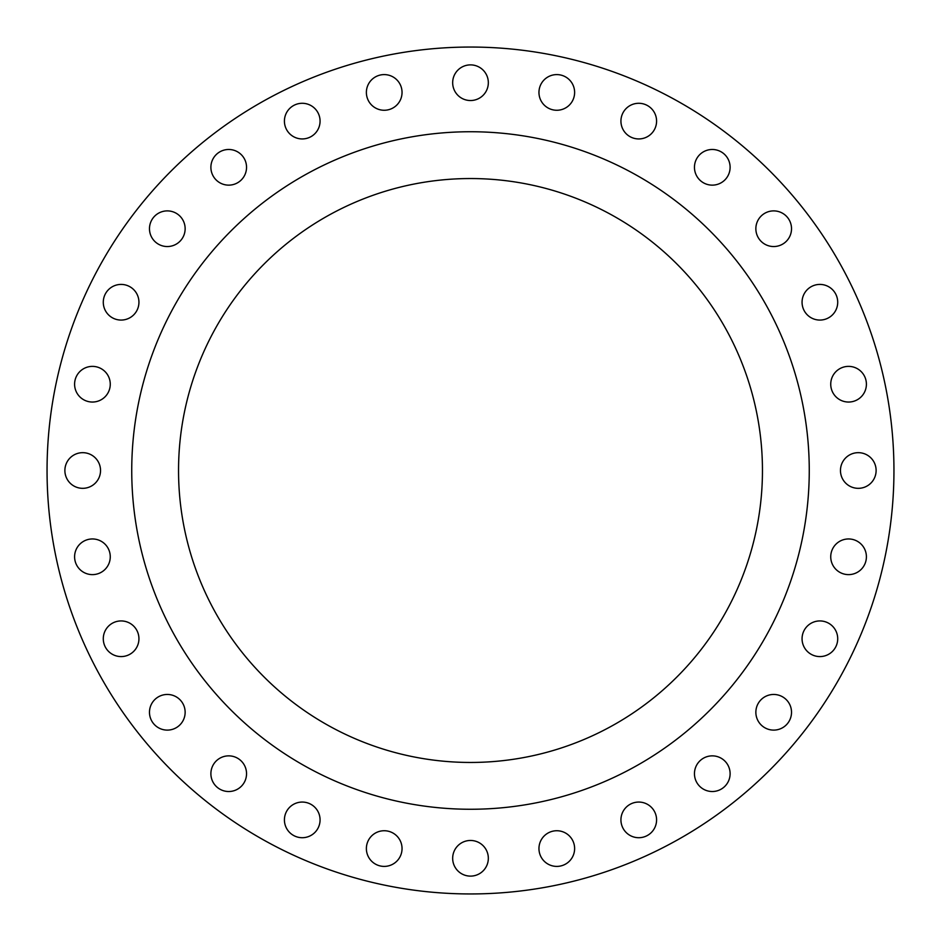<?xml version="1.0" encoding="UTF-8"?>
<svg xmlns="http://www.w3.org/2000/svg" width="941" height="941" viewBox="0 0 941 941"><rect width="100%" height="100%" fill="white"/><g stroke="black" fill="none" stroke-linecap="round" stroke-linejoin="round"><path stroke-width="1.41" d="M620.931 121.107A17.832 17.832 0 0 0 638.751 138.939A17.832 17.832 0 0 0 656.583 121.107A17.832 17.832 0 0 0 638.751 103.287A17.832 17.832 0 0 0 620.931 121.107M694.458 167.31A17.832 17.832 0 0 0 712.278 185.142A17.832 17.832 0 0 0 730.11 167.31A17.832 17.832 0 0 0 712.278 149.478A17.832 17.832 0 0 0 694.458 167.31M755.858 228.722A17.832 17.832 0 0 0 773.69 246.542A17.832 17.832 0 0 0 791.522 228.722A17.832 17.832 0 0 0 773.69 210.89A17.832 17.832 0 0 0 755.858 228.722M802.061 302.249A17.832 17.832 0 0 0 819.893 320.069A17.832 17.832 0 0 0 837.713 302.249A17.832 17.832 0 0 0 819.893 284.417A17.832 17.832 0 0 0 802.061 302.249M830.738 384.21A17.832 17.832 0 0 0 848.57 402.042A17.832 17.832 0 0 0 866.402 384.21A17.832 17.832 0 0 0 848.57 366.378A17.832 17.832 0 0 0 830.738 384.21M840.466 470.5A17.832 17.832 0 0 0 858.286 488.332A17.832 17.832 0 0 0 876.118 470.5A17.832 17.832 0 0 0 858.286 452.668A17.832 17.832 0 0 0 840.466 470.5M830.738 556.79A17.832 17.832 0 0 0 848.57 574.622A17.832 17.832 0 0 0 866.402 556.79A17.832 17.832 0 0 0 848.57 538.958A17.832 17.832 0 0 0 830.738 556.79M802.061 638.751A17.832 17.832 0 0 0 819.893 656.583A17.832 17.832 0 0 0 837.713 638.751A17.832 17.832 0 0 0 819.893 620.931A17.832 17.832 0 0 0 802.061 638.751M755.858 712.278A17.832 17.832 0 0 0 773.69 730.11A17.832 17.832 0 0 0 791.522 712.278A17.832 17.832 0 0 0 773.69 694.458A17.832 17.832 0 0 0 755.858 712.278M694.458 773.69A17.832 17.832 0 0 0 712.278 791.522A17.832 17.832 0 0 0 730.11 773.69A17.832 17.832 0 0 0 712.278 755.858A17.832 17.832 0 0 0 694.458 773.69M620.931 819.893A17.832 17.832 0 0 0 638.751 837.713A17.832 17.832 0 0 0 656.583 819.893A17.832 17.832 0 0 0 638.751 802.061A17.832 17.832 0 0 0 620.931 819.893M538.958 848.57A17.832 17.832 0 0 0 556.79 866.402A17.832 17.832 0 0 0 574.622 848.57A17.832 17.832 0 0 0 556.79 830.738A17.832 17.832 0 0 0 538.958 848.57M452.668 858.286A17.832 17.832 0 0 0 470.5 876.118A17.832 17.832 0 0 0 488.332 858.286A17.832 17.832 0 0 0 470.5 840.466A17.832 17.832 0 0 0 452.668 858.286M366.378 848.57A17.832 17.832 0 0 0 384.21 866.402A17.832 17.832 0 0 0 402.042 848.57A17.832 17.832 0 0 0 384.21 830.738A17.832 17.832 0 0 0 366.378 848.57M284.417 819.893A17.832 17.832 0 0 0 302.249 837.713A17.832 17.832 0 0 0 320.069 819.893A17.832 17.832 0 0 0 302.249 802.061A17.832 17.832 0 0 0 284.417 819.893M210.89 773.69A17.832 17.832 0 0 0 228.722 791.522A17.832 17.832 0 0 0 246.542 773.69A17.832 17.832 0 0 0 228.722 755.858A17.832 17.832 0 0 0 210.89 773.69M149.478 712.278A17.832 17.832 0 0 0 167.31 730.11A17.832 17.832 0 0 0 185.142 712.278A17.832 17.832 0 0 0 167.31 694.458A17.832 17.832 0 0 0 149.478 712.278M103.287 638.751A17.832 17.832 0 0 0 121.107 656.583A17.832 17.832 0 0 0 138.939 638.751A17.832 17.832 0 0 0 121.107 620.931A17.832 17.832 0 0 0 103.287 638.751M74.598 556.79A17.832 17.832 0 0 0 92.43 574.622A17.832 17.832 0 0 0 110.262 556.79A17.832 17.832 0 0 0 92.43 538.958A17.832 17.832 0 0 0 74.598 556.79M64.882 470.5A17.832 17.832 0 0 0 82.714 488.332A17.832 17.832 0 0 0 100.534 470.5A17.832 17.832 0 0 0 82.714 452.668A17.832 17.832 0 0 0 64.882 470.5M74.598 384.21A17.832 17.832 0 0 0 92.43 402.042A17.832 17.832 0 0 0 110.262 384.21A17.832 17.832 0 0 0 92.43 366.378A17.832 17.832 0 0 0 74.598 384.21M103.287 302.249A17.832 17.832 0 0 0 121.107 320.069A17.832 17.832 0 0 0 138.939 302.249A17.832 17.832 0 0 0 121.107 284.417A17.832 17.832 0 0 0 103.287 302.249M149.478 228.722A17.832 17.832 0 0 0 167.31 246.542A17.832 17.832 0 0 0 185.142 228.722A17.832 17.832 0 0 0 167.31 210.89A17.832 17.832 0 0 0 149.478 228.722M210.89 167.31A17.832 17.832 0 0 0 228.722 185.142A17.832 17.832 0 0 0 246.542 167.31A17.832 17.832 0 0 0 228.722 149.478A17.832 17.832 0 0 0 210.89 167.31M284.417 121.107A17.832 17.832 0 0 0 302.249 138.939A17.832 17.832 0 0 0 320.069 121.107A17.832 17.832 0 0 0 302.249 103.287A17.832 17.832 0 0 0 284.417 121.107M366.378 92.43A17.832 17.832 0 0 0 384.21 110.262A17.832 17.832 0 0 0 402.042 92.43A17.832 17.832 0 0 0 384.21 74.598A17.832 17.832 0 0 0 366.378 92.43M538.958 92.43A17.832 17.832 0 0 0 556.79 110.262A17.832 17.832 0 0 0 574.622 92.43A17.832 17.832 0 0 0 556.79 74.598A17.832 17.832 0 0 0 538.958 92.43M452.668 82.714A17.832 17.832 0 0 0 470.5 100.534A17.832 17.832 0 0 0 488.332 82.714A17.832 17.832 0 0 0 470.5 64.882A17.832 17.832 0 0 0 452.668 82.714M809.26 470.5A338.76 338.76 0 0 0 470.5 131.74A338.76 338.76 0 0 0 131.74 470.5A338.76 338.76 0 0 0 470.5 809.26A338.76 338.76 0 0 0 809.26 470.5M178.543 470.5A291.957 291.957 0 0 0 470.5 762.457A291.957 291.957 0 0 0 762.457 470.5A291.957 291.957 0 0 0 470.5 178.543A291.957 291.957 0 0 0 178.543 470.5M893.95 470.5A423.45 423.45 0 0 0 470.5 47.05A423.45 423.45 0 0 0 47.05 470.5A423.45 423.45 0 0 0 470.5 893.95A423.45 423.45 0 0 0 893.95 470.5"/></g></svg>
